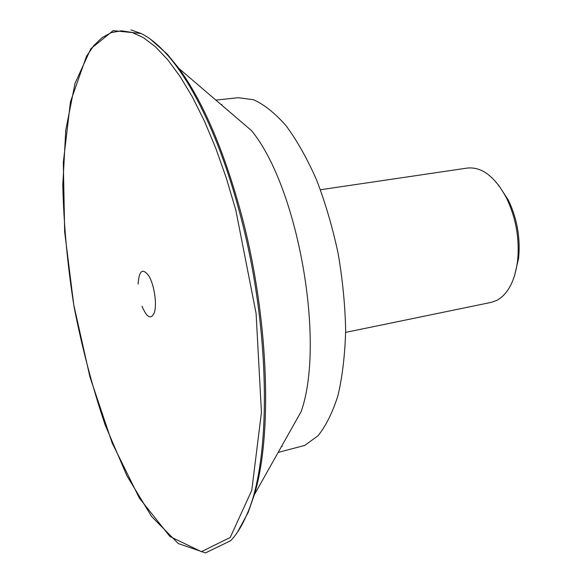 <?xml version="1.0" encoding="UTF-8"?>
<svg xmlns="http://www.w3.org/2000/svg" width="582" height="582" viewBox="0 0 582 582"><rect width="100%" height="100%" fill="white"/><g stroke="black" fill="none" stroke-linecap="round" stroke-linejoin="round"><path stroke-width="0.87" d="M138.109 284.125C139.062 270.324 142.685 267.655 148.97 276.101C154.339 285.165 157.14 304.459 154.31 312.745C150.985 319.889 146.882 317.714 142.008 306.219M514.517 275.853L518.62 258.219C520.541 237.914 517.122 218.548 508.355 200.135L498.454 184.974M320.435 189.747L467.39 168.053C481.976 166.648 495.035 176.681 506.573 198.164C516.001 217.988 519.682 238.824 517.624 260.678C514.895 281.041 507.933 294.288 496.737 300.421L491.128 302.393L345.643 332.387M281.688 446.139L282.321 446.336M278.152 452.425L304.721 445.426L317.954 435.823C325.993 425.886 332.693 412.332 338.062 395.171C342.471 376.125 345.002 354.547 345.657 330.43C345.133 305.324 342.616 279.629 338.113 253.337C332.533 227.351 325.389 202.965 316.688 180.165C307.303 158.879 297.169 140.822 286.286 126.003C275.25 113.352 264.33 104.593 253.526 99.718L238.191 97.711L215.886 100.111M221.895 104.404L221.364 104.811M237.434 532.246L248.216 512.349L254.29 494.809L301.192 411.489C325.534 342.376 298.115 187.258 251.562 130.674L178.943 68.472L167.223 54.082L150.28 39.081M254.29 494.809C273.154 433.612 268.528 312.439 240.039 209.447C222.826 147.813 202.456 100.824 178.943 68.472M141.004 33.465L113.17 30.635L90.836 48.742L75.034 83.321L65.773 130.055L62.798 185.076C63.722 224.674 67.483 265.261 74.074 306.838C82.127 348.152 92.509 387.568 105.218 425.078L126.876 475.756L151.589 516.481L178.288 543.552L205.475 552.9L230.654 540.707C236.43 534.734 241.632 526.455 246.251 515.87C272.027 461.541 271.023 325.498 238.722 209.229C219.276 136.988 190.838 79.21 164.175 51.449C156.209 43.083 148.483 37.088 141.004 33.465L130.972 29.9M86.529 56.214L70.458 101.806L63.322 162.385L64.653 231.803L73.761 304.822L89.875 376.729L112.108 442.858L139.345 498.076L169.944 536.509L201.423 551.671L230.21 537.462L251.766 490.357L261.442 412.391L256.095 313.429L235.819 210.146L226.296 178.019L215.733 148.112L204.355 120.969L192.402 96.998L180.129 76.54L167.769 59.793L155.532 46.873L143.616 37.786L132.194 32.476L121.405 30.802L111.358 32.57L102.156 37.568L93.862 45.534L86.529 56.214M508.355 200.135L506.573 198.164M518.62 258.219L517.624 260.678M167.223 54.082L164.175 51.449M246.259 515.863L248.216 512.349"/></g></svg>
